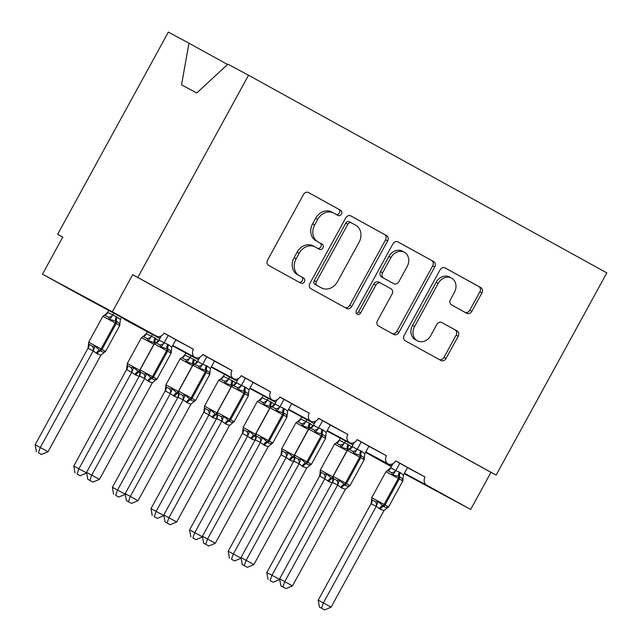 <?xml version="1.0" encoding="UTF-8"?>
<svg xmlns="http://www.w3.org/2000/svg" width="642" height="642" viewBox="0 0 642 642"><rect width="100%" height="100%" fill="white"/><g stroke="black" fill="none" stroke-linecap="round" stroke-linejoin="round"><path stroke-width="0.96" d="M341.456 214.043A2.905 2.424 118.3 0 0 340.725 210.327L308.513 192.56A4.149 3.459 118.3 0 0 308.489 192.544A4.149 3.459 118.3 0 0 303.489 194.526L267.594 260.082A4.149 3.459 118.3 0 0 268.637 265.395L300.849 283.17A2.905 2.424 118.3 0 0 300.865 283.178A2.905 2.424 118.3 0 0 304.364 281.79A2.905 2.424 118.3 0 0 303.642 278.066L299.469 275.771A13.289 11.083 118.3 0 1 296.147 258.758L299.14 253.301A13.289 11.083 118.3 0 1 315.134 246.953A13.289 11.083 118.3 0 1 315.222 246.993L319.387 249.297A2.905 2.424 118.3 0 0 319.411 249.305A2.905 2.424 118.3 0 0 322.91 247.916A2.905 2.424 118.3 0 0 322.18 244.193L318.015 241.898A13.289 11.083 118.3 0 1 314.692 224.893L317.686 219.428A13.289 11.083 118.3 0 1 333.68 213.08A13.289 11.083 118.3 0 1 333.768 213.128L337.933 215.423A2.905 2.424 118.3 0 0 337.957 215.431A2.905 2.424 118.3 0 0 341.456 214.043M336.167 214.452A2.905 2.424 118.3 0 0 339.393 212.943A2.905 2.424 118.3 0 0 338.671 209.22L308.176 192.399M299.076 282.191A2.905 2.424 118.3 0 0 302.31 280.682A2.905 2.424 118.3 0 0 301.579 276.959L299.469 275.771M317.621 248.318A2.905 2.424 118.3 0 0 320.856 246.809A2.905 2.424 118.3 0 0 320.125 243.093L318.015 241.898M466.814 313.312A4.149 3.459 118.3 0 0 466.838 313.328A4.149 3.459 118.3 0 0 471.838 311.338L481.909 292.953A4.149 3.459 118.3 0 0 480.874 287.632L445.099 267.899A4.149 3.459 118.3 0 0 445.067 267.883A4.149 3.459 118.3 0 0 440.067 269.873L404.179 335.429A4.149 3.459 118.3 0 0 405.214 340.742L440.99 360.475A4.149 3.459 118.3 0 0 441.022 360.491A4.149 3.459 118.3 0 0 446.021 358.509L458.179 336.288A4.149 3.459 118.3 0 0 457.144 330.975L441.832 322.533A4.149 3.459 118.3 0 0 441.808 322.517A4.149 3.459 118.3 0 0 436.809 324.499L430.774 335.517A11.107 9.261 118.3 0 1 417.404 340.822A11.107 9.261 118.3 0 1 414.555 326.569L438.181 283.411A11.107 9.261 118.3 0 1 451.559 278.106A11.107 9.261 118.3 0 1 454.4 292.359L450.467 299.549A4.149 3.459 118.3 0 0 451.503 304.862L466.814 313.312M86.558 298.514A6.348 5.288 -61.7 0 1 86.518 298.49A6.348 5.288 -61.7 0 1 86.477 298.466L42.468 274.19L62.78 237.083L57.636 234.314L168.348 32.1L188.965 43.191L181.534 84.824L196.749 93.018L227.926 64.152L248.534 75.242L137.821 277.464L132.685 274.696L112.374 311.803L156.383 336.079A6.348 5.288 -61.7 0 0 156.423 336.103A6.348 5.288 -61.7 0 0 164.063 333.07L193.411 349.256A6.348 5.288 118.3 0 0 195.032 357.401A6.348 5.288 118.3 0 0 202.671 354.368L232.019 370.554A6.348 5.288 118.3 0 0 233.648 378.7A6.348 5.288 118.3 0 0 241.288 375.666L270.627 391.853A6.348 5.288 118.3 0 0 272.256 399.998A6.348 5.288 118.3 0 0 279.896 396.965L309.235 413.151A6.348 5.288 118.3 0 0 310.864 421.296A6.348 5.288 118.3 0 0 318.504 418.263L347.844 434.449A6.348 5.288 118.3 0 0 349.473 442.595A6.348 5.288 118.3 0 0 357.113 439.561L386.452 455.748A6.348 5.288 118.3 0 0 388.081 463.893A6.348 5.288 118.3 0 0 395.721 460.86L425.06 477.046A6.348 5.288 118.3 0 0 426.649 485.167L470.666 509.451L404.179 473.676M248.534 75.242L606.826 272.89L496.122 475.112L137.821 277.464M387.624 240.935A4.149 3.459 118.3 0 0 386.58 235.622L350.805 215.889A4.149 3.459 118.3 0 0 350.781 215.873A4.149 3.459 118.3 0 0 345.781 217.855L309.893 283.411A4.149 3.459 118.3 0 0 310.929 288.723L346.704 308.465A4.149 3.459 118.3 0 0 346.728 308.473A4.149 3.459 118.3 0 0 351.728 306.491L387.624 240.935L385.561 239.827A4.149 3.459 118.3 0 0 384.526 234.515L350.468 215.728M397.952 241.89L433.727 261.631A4.149 3.459 118.3 0 1 434.762 266.944L398.875 332.5A4.149 3.459 118.3 0 1 393.875 334.482A4.149 3.459 118.3 0 0 393.875 334.482L378.539 326.024A4.149 3.459 118.3 0 1 377.496 320.711L392.053 294.124A4.149 3.459 118.3 0 0 391.018 288.804L380.858 283.202A4.149 3.459 118.3 0 0 380.834 283.186A4.149 3.459 118.3 0 0 375.835 285.176L360.684 312.855A2.905 2.424 118.3 0 1 357.185 314.243A2.905 2.424 118.3 0 1 356.438 310.511L392.928 243.864A4.149 3.459 118.3 0 1 397.928 241.882A4.149 3.459 118.3 0 1 397.952 241.89L397.896 241.865M395.681 460.932L407.542 467.545M407.51 467.601L425.06 477.046M357.072 439.634L368.933 446.246M368.901 446.302L386.452 455.748M318.464 418.335L330.325 424.948M330.293 425.004L347.844 434.449M279.856 397.037L291.717 403.649M291.685 403.706L309.235 413.151M241.248 375.739L253.108 382.351M253.068 382.407L270.627 391.853M202.639 354.44L214.492 361.053M214.46 361.109L232.019 370.554M123.641 318.496A6.348 5.288 118.3 0 0 125.126 319.788L159.874 338.486L121.442 317.276L156.383 336.079M164.023 333.142L175.884 339.754M175.852 339.811L193.411 349.256M391.331 466.638L365.555 452.417M496.122 475.112L490.978 472.343L470.666 509.451M490.978 472.343L132.685 274.696M227.565 64.489L188.965 43.191M42.468 274.19L112.374 311.803M62.747 237.139L57.636 234.314M159.93 338.382L160.516 336.272M156.423 336.103L86.477 298.466M198.538 359.68L199.124 357.57M237.147 380.979L237.733 378.868M275.755 402.277L276.341 400.167M314.363 423.576L314.949 421.465M352.972 444.874L353.557 442.763M391.588 466.172L392.166 464.062M333.599 213.032L331.713 212.02A13.289 11.083 118.3 0 0 331.625 211.972A13.289 11.083 118.3 0 0 315.623 218.32L317.686 219.428M315.96 240.79A13.289 11.083 118.3 0 1 312.638 223.785L315.623 218.32M315.053 246.905L313.168 245.886A13.289 11.083 118.3 0 0 313.079 245.846A13.289 11.083 118.3 0 0 297.085 252.194L299.14 253.301M297.415 274.664A13.289 11.083 118.3 0 1 294.092 257.659L297.085 252.194M344.987 307.518A4.149 3.459 118.3 0 0 349.673 305.383L385.561 239.827M351.351 222.822A2.905 2.424 118.3 0 0 351.334 222.814A2.905 2.424 118.3 0 0 347.836 224.202L316.329 281.75A2.905 2.424 118.3 0 0 317.052 285.465L321.449 287.897A13.289 11.083 118.3 0 0 321.538 287.937A13.289 11.083 118.3 0 0 337.531 281.589L359.071 242.259A13.289 11.083 118.3 0 0 355.748 225.254L349.272 221.707A2.905 2.424 118.3 0 0 345.773 223.095L347.836 224.202M351.31 222.806L349.296 221.723A2.905 2.424 118.3 0 0 349.272 221.707M319.564 286.878A13.289 11.083 118.3 0 1 319.475 286.83A13.289 11.083 118.3 0 1 319.395 286.789L314.997 284.358A2.905 2.424 118.3 0 1 314.275 280.642L345.773 223.095M397.615 241.737L433.727 261.631M392.134 333.519A4.149 3.459 118.3 0 0 396.82 331.392L432.708 265.836A4.149 3.459 118.3 0 0 431.673 260.524M380.81 283.178L378.804 282.095A4.149 3.459 118.3 0 0 378.78 282.087A4.149 3.459 118.3 0 0 373.78 284.069L358.621 311.747L360.684 312.855M356.326 313.376A2.905 2.424 118.3 0 0 358.621 311.747M407.156 266.534A11.107 9.261 118.3 0 0 404.316 252.282A11.107 9.261 118.3 0 0 390.938 257.586L382.616 272.794A4.149 3.459 118.3 0 0 383.651 278.106L393.811 283.708A4.149 3.459 118.3 0 0 393.835 283.724A4.149 3.459 118.3 0 0 398.834 281.742L407.156 266.534M404.316 252.282L402.253 251.174A11.107 9.261 118.3 0 0 388.883 256.479L390.938 257.586M391.805 282.632A4.149 3.459 118.3 0 1 391.78 282.616A4.149 3.459 118.3 0 1 391.756 282.6L381.597 276.999A4.149 3.459 118.3 0 1 380.562 271.686L388.883 256.479M451.559 278.106L449.496 276.999A11.107 9.261 118.3 0 0 436.127 282.303L438.181 283.411M417.404 340.822L415.35 339.714A11.107 9.261 118.3 0 1 412.501 325.462L436.127 282.303M439.272 359.528A4.149 3.459 118.3 0 0 443.959 357.401L456.125 335.18A4.149 3.459 118.3 0 0 455.09 329.868L441.495 322.372M465.097 312.365A4.149 3.459 118.3 0 0 469.784 310.238L479.855 291.845A4.149 3.459 118.3 0 0 478.812 286.525L444.754 267.738M87.962 348.285L35.174 444.713L48.03 451.743L100.922 355.146L97.223 353.814L93.194 350.885L87.994 348.333L88.564 344.024L92.536 346.319L95.144 346.182L99.574 350.323A2.119 1.164 -61.1 0 0 101.067 348.959L115.287 322.99L102.889 316.241L88.668 342.218L101.99 349.473L116.21 323.504L115.287 322.99A2.119 1.164 -61.1 0 0 115.624 321.008L109.758 319.483L108.466 317.236L104.606 315.158L102.889 316.241M38.448 452.754L41.529 454.456L38.448 452.754L40.31 447.482L93.106 351.054M108.691 310.423L107.615 312.397L117.285 317.164L120.383 319.588L121.603 317.365M113.835 313.184L112.751 315.166M105.063 314.749L107.615 312.397M96.292 353.309A4.654 2.568 118.9 0 1 99.574 350.323L100.505 350.829C102.046 352.033 103.579 352.314 105.103 351.68L100.922 355.146M119.757 323.464L119.725 324.98C119.444 323.343 118.385 322.188 116.547 321.522A2.119 1.164 118.9 0 1 116.21 323.504L119.773 325.486L105.553 351.463L104.02 352.538M119.725 324.98L120.383 319.588M112.655 315.326L109.758 319.483M93.194 350.885L95.144 346.182M41.529 454.456L48.03 451.743M35.174 444.713L36.393 451.647M159.866 344.89L156.006 342.812L154.289 343.903L166.687 350.644A2.119 1.164 118.9 0 0 167.024 348.67L161.158 347.137L159.866 344.89A4.654 3.708 148.2 0 0 164.127 342.772L168.685 344.826L171.783 347.25L175.916 339.698M147.692 380.963A4.654 2.568 -61.1 0 1 150.974 377.978A2.119 1.164 118.9 0 0 152.467 376.621L140.068 369.872L140.084 371.903L143.944 373.973L146.545 373.837L151.905 378.491C153.446 379.687 154.979 379.968 156.504 379.334L152.323 382.801L148.623 381.476L144.594 378.539L139.394 375.987L139.972 372.408M87.794 479.301L92.929 482.11L87.794 479.301L86.574 472.368L139.362 375.939M86.574 472.368L91.71 475.136L144.506 378.708M89.848 480.409L91.71 475.136L99.43 479.397L152.323 382.801M155.781 342.836L159.015 340.051L164.127 342.772M161.278 335.918L159.015 340.051M168.196 335.437L164.151 342.82M171.157 351.118L171.125 352.635C170.844 350.997 169.785 349.842 167.947 349.176L167.024 348.67A4.654 2.568 -61.1 0 1 167.763 344.313M161.158 347.137L164.063 342.988M171.783 347.25L171.125 352.635M146.545 373.837L144.594 378.539M99.43 479.397L92.929 482.11M77.056 474.053L80.138 475.754L77.056 474.053L78.918 468.78L131.714 372.352L126.57 369.583L73.782 466.012L86.678 472.969M139.531 376.445L135.831 375.113L131.714 372.352M126.57 369.583L127.172 365.322M147.307 331.721L146.224 333.696L155.894 338.462L158.991 340.886M152.443 334.482L151.36 336.464M143.672 336.047L146.224 333.696M127.188 365.362L131.153 367.617L133.753 367.481L138.182 371.622A2.119 1.164 -61.1 0 0 139.675 370.257L153.895 344.289L141.497 337.54L127.276 363.516L139.876 370.37M155.212 343.021A2.119 1.164 118.9 0 0 155.155 342.82L148.366 340.782L147.074 338.535L143.214 336.456L141.497 337.54M151.271 336.625L148.366 340.782M131.803 372.183L133.753 367.481M80.138 475.754L86.638 473.034M73.782 466.012L75.002 472.945M115.664 495.351L118.746 497.052L115.664 495.351L117.526 490.079L170.323 393.642L165.187 390.882L112.39 487.31L125.286 494.268M178.139 397.743L174.439 396.411L170.323 393.642M165.187 390.882L165.78 386.62M185.915 353.02L184.832 354.994L194.502 359.761L197.608 362.184M191.051 355.78L189.968 357.763M182.28 357.345L184.832 354.994M165.885 384.815L165.901 386.837L169.761 388.916L172.361 388.779L176.791 392.912A2.119 1.164 -61.1 0 0 178.283 391.556L192.504 365.587L180.105 358.838L165.885 384.815L178.484 391.668M193.82 364.319A2.119 1.164 118.9 0 0 193.764 364.118L186.974 362.08L185.682 359.833L181.83 357.755L180.105 358.838M189.88 357.923L186.974 362.08M170.411 393.482L172.361 388.779M118.746 497.052L125.254 494.332M112.39 487.31L113.61 494.244M154.273 516.649L157.354 518.351L154.273 516.649L156.134 511.377L208.931 414.941L203.795 412.18L150.998 508.608L163.895 515.566M216.747 419.041L213.048 417.709L208.931 414.941M203.795 412.18L204.389 407.919M224.523 374.318L223.44 376.292L233.11 381.059L236.216 383.483M229.659 377.079L228.576 379.061M220.888 378.644L223.44 376.292M204.493 406.113L204.509 408.135L208.369 410.214L210.969 410.077L215.399 414.21A2.119 1.164 -61.1 0 0 216.892 412.854L231.112 386.885L218.713 380.136L204.493 406.113L217.092 412.966M232.428 385.617A2.119 1.164 118.9 0 0 232.372 385.417L225.583 383.378L224.291 381.131L220.439 379.053L218.713 380.136M228.488 379.221L225.583 383.378M209.019 414.772L210.969 410.077M157.354 518.351L163.862 515.63M150.998 508.608L152.218 515.542M192.881 537.948L195.97 539.649L192.881 537.948L194.751 532.675L247.539 436.239L242.403 433.478L189.607 529.907L202.503 536.864M255.355 440.34L251.656 439.008L247.539 436.239M242.403 433.478L242.997 429.217M263.132 395.616L262.048 397.591L271.718 402.357L274.824 404.781M268.268 398.377L267.192 400.351M259.496 399.942L262.048 397.591M243.109 427.411L243.117 429.434L246.977 431.512L249.577 431.376L254.015 435.509A2.119 1.164 -61.1 0 0 255.5 434.152L269.72 408.184L257.322 401.435L243.109 427.411L255.701 434.265M271.036 406.916A2.119 1.164 118.9 0 0 270.988 406.715L264.199 404.677L262.899 402.43L259.047 400.351L257.322 401.435M267.096 400.52L264.199 404.677M247.627 436.07L249.577 431.376M195.97 539.649L202.471 536.929M189.607 529.907L190.826 536.84M209.765 372.416L209.733 373.933C209.452 372.296 208.393 371.14 206.555 370.474L199.766 368.436L198.474 366.189L194.422 364.126L197.68 361.35L202.671 364.287L207.294 366.125L210.399 368.548L214.524 360.997M186.3 402.261A4.654 2.568 -61.1 0 1 189.583 399.276A2.119 1.164 118.9 0 0 191.075 397.92L178.677 391.171L178.693 393.201L182.553 395.271L185.153 395.135L190.513 399.789C192.054 400.985 193.587 401.266 195.112 400.632L190.931 404.099L187.231 402.775L183.203 399.838L178.003 397.286L178.58 393.707M126.402 500.599L131.538 503.408L126.402 500.599L125.182 493.666L177.978 397.238M125.182 493.666L130.318 496.435L183.114 400.006M128.456 501.707L130.318 496.435L138.046 500.696L190.931 404.099M199.887 357.217L197.624 361.35M206.804 356.735L202.76 364.118M199.766 368.436L202.671 364.287M210.399 368.548L209.733 373.933M185.153 395.135L183.203 399.838M138.046 500.696L131.538 503.408M237.083 387.487L233.231 385.409L231.505 386.5L243.904 393.241A2.119 1.164 118.9 0 0 244.241 391.267L238.383 389.734L237.083 387.487A4.654 3.708 148.2 0 0 241.344 385.369L245.902 387.423L249.008 389.846L253.133 382.295M224.917 423.559A4.654 2.568 -61.1 0 1 228.191 420.574A2.119 1.164 118.9 0 0 229.684 419.218L217.285 412.469L217.301 414.499L221.161 416.57L223.761 416.433L229.122 421.088C230.663 422.284 232.195 422.564 233.728 421.93L229.539 425.397L225.84 424.073L221.811 421.136L216.611 418.584L217.189 415.005M165.01 521.898L170.146 524.707L165.01 521.898L163.79 514.964L216.587 418.536M163.79 514.964L168.934 517.733L221.723 421.304M167.064 523.005L168.934 517.733L176.654 521.994L229.539 425.397M232.998 385.433L236.232 382.648L241.344 385.369M238.495 378.515L236.232 382.648M245.413 378.034L241.376 385.417M248.374 393.715L248.342 395.231C248.061 393.594 247.001 392.439 245.164 391.772L244.241 391.267A4.654 2.568 -61.1 0 1 244.979 386.909M238.383 389.734L241.28 385.585M249.008 389.846L248.342 395.231M223.761 416.433L221.811 421.136M176.654 521.994L170.146 524.707M275.691 408.785L271.839 406.707L270.113 407.798L282.512 414.539A2.119 1.164 118.9 0 0 282.849 412.565L276.991 411.032L275.691 408.785A4.654 3.708 148.2 0 0 279.952 406.667L284.51 408.721L287.616 411.145L291.741 403.593M263.525 444.858A4.654 2.568 -61.1 0 1 266.807 441.873A2.119 1.164 118.9 0 0 268.292 440.516L255.901 433.767L255.909 435.798L259.769 437.868L262.369 437.732L267.73 442.386C269.271 443.582 270.804 443.863 272.336 443.229L268.147 446.696L264.448 445.371L260.419 442.434L255.219 439.882L255.797 436.303M203.618 543.196L208.762 546.005L203.618 543.196L202.399 536.263L255.195 439.834M202.399 536.263L207.543 539.031L260.331 442.603M205.673 544.304L207.543 539.031L215.263 543.293L268.147 446.696M271.606 406.731L274.84 403.946L279.952 406.667M277.103 399.814L274.84 403.946M284.021 399.332L279.984 406.715M286.982 415.013L286.95 416.53C286.669 414.892 285.61 413.737 283.78 413.071L282.849 412.565A4.654 2.568 -61.1 0 1 283.587 408.208M276.991 411.032L279.888 406.876M287.616 411.145L286.95 416.53M262.369 437.732L260.419 442.434M215.263 543.293L208.762 546.005M314.299 430.084L310.447 428.005L308.73 429.097L321.128 435.838A2.119 1.164 118.9 0 0 321.457 433.864L315.599 432.331L314.299 430.084A4.654 3.708 148.2 0 0 318.56 427.965L323.127 430.02L326.224 432.443L330.349 424.892M302.133 466.156A4.654 2.568 -61.1 0 1 305.415 463.171A2.119 1.164 118.9 0 0 306.908 461.815L294.509 455.066L294.526 457.096L298.378 459.166L300.978 459.03L306.338 463.684C307.879 464.88 309.42 465.161 310.945 464.527L306.756 467.994L303.056 466.67L299.028 463.733L293.827 461.181L294.405 457.602M242.227 564.495L247.371 567.303L242.227 564.495L241.007 557.561L293.803 461.133M241.007 557.561L246.151 560.33L298.939 463.901M244.281 565.602L246.151 560.33L253.871 564.591L306.756 467.994M310.214 428.029L313.448 425.245L318.56 427.965M315.712 421.112L313.448 425.245M322.629 420.63L318.592 428.013M325.59 436.311L325.558 437.828C325.277 436.191 324.218 435.035 322.388 434.369L321.457 433.864A4.654 2.568 -61.1 0 1 322.196 429.506M315.599 432.331L318.496 428.174M326.224 432.443L325.558 437.828M300.978 459.03L299.028 463.733M253.871 564.591L247.371 567.303M231.489 559.246L234.579 560.947L231.489 559.246L233.359 553.974L286.147 457.537L281.011 454.777L228.215 551.205L241.111 558.163M293.964 461.638L290.264 460.306L286.147 457.537M281.011 454.777L281.605 450.515M301.74 416.915L300.657 418.889L310.335 423.656L313.432 426.079M306.884 419.675L305.801 421.65M298.105 421.24L300.657 418.889M281.621 450.556L285.586 452.811L288.186 452.674L292.624 456.807A2.119 1.164 -61.1 0 0 294.116 455.451L308.329 429.482L295.938 422.733L281.718 448.71L294.309 455.563M309.645 428.214A2.119 1.164 118.9 0 0 309.596 428.013L302.807 425.975L301.507 423.728L297.655 421.65L295.938 422.733M305.704 421.818L302.807 425.975M286.236 457.369L288.186 452.674M234.579 560.947L241.079 558.227M228.215 551.205L229.435 558.139M352.915 451.382L349.055 449.304L347.338 450.395L359.737 457.136A2.119 1.164 118.9 0 0 360.066 455.162L354.207 453.629L352.915 451.382A4.654 3.708 148.2 0 0 357.169 449.264L361.735 451.318L364.833 453.742L368.965 446.19M340.742 487.455A4.654 2.568 -61.1 0 1 344.024 484.469A2.119 1.164 118.9 0 0 345.516 483.113L333.118 476.364L333.134 478.394L336.986 480.465L339.586 480.328L344.947 484.975C346.487 486.179 348.028 486.459 349.553 485.825L345.364 489.292L341.664 487.968L337.644 485.031L332.444 482.479L333.013 478.9M280.835 585.793L285.979 588.602L280.835 585.793L279.615 578.859L332.412 482.431M279.615 578.859L284.759 581.628L337.556 485.2M282.889 586.9L284.759 581.628L292.479 585.889L345.364 489.292M348.823 449.328L352.057 446.543L357.169 449.264M354.32 442.41L352.057 446.543M361.237 441.929L357.201 449.312M364.199 457.61L364.166 459.126C363.886 457.489 362.826 456.334 360.997 455.668L360.066 455.162A4.654 2.568 -61.1 0 1 360.804 450.804M354.207 453.629L357.104 449.472M364.833 453.742L364.166 459.126M339.586 480.328L337.644 485.031M292.479 585.889L285.979 588.602M270.097 580.545L273.187 582.246L270.097 580.545L271.967 575.272L324.764 478.836L319.62 476.075L266.823 572.504L279.727 579.461M332.572 482.936L328.873 481.604L324.764 478.836M319.62 476.075L320.222 471.814L324.194 474.109L326.794 473.973L331.232 478.105A2.119 1.164 -61.1 0 0 332.725 476.749L346.945 450.78L334.546 444.031L320.326 470.008L332.917 476.862M340.348 438.213L339.265 440.187L348.943 444.954L352.041 447.378M345.492 440.974L344.409 442.948M336.713 442.539L339.265 440.187M348.261 449.512A2.119 1.164 118.9 0 0 348.205 449.312L341.416 447.273L340.124 445.026L336.264 442.948L334.546 444.031M344.313 443.116L341.416 447.273M324.852 478.667L326.794 473.973M273.187 582.246L279.687 579.525M266.823 572.504L268.043 579.437M391.524 472.681L387.664 470.602L385.946 471.693L398.345 478.434A2.119 1.164 118.9 0 0 398.674 476.46L392.816 474.928L391.524 472.681A4.654 3.708 148.2 0 0 395.777 470.562L400.343 472.616L403.441 475.04L407.574 467.488M379.35 508.753A4.654 2.568 -61.1 0 1 382.632 505.768A2.119 1.164 118.9 0 0 384.125 504.411L371.726 497.662L371.742 499.693L375.594 501.763L378.202 501.627L383.555 506.273C385.104 507.477 386.636 507.758 388.161 507.124L383.98 510.591L380.273 509.267L376.252 506.329L371.052 503.777L371.63 500.198M319.451 607.091L324.587 609.9L319.451 607.091L318.223 600.158L371.02 503.729M318.223 600.158L323.367 602.926L376.164 506.498M321.498 608.199L323.367 602.926L331.087 607.188L383.98 510.591M387.431 470.626L390.665 467.841L395.777 470.562M392.936 463.709L390.665 467.841M399.846 463.227L395.809 470.61M402.815 478.908L402.775 480.425C402.494 478.788 401.443 477.632 399.605 476.966L398.674 476.46A4.654 2.568 -61.1 0 1 399.412 472.103M392.816 474.928L395.713 470.771M403.441 475.04L402.775 480.425M378.202 501.627L376.252 506.329M331.087 607.188L324.587 609.9M338.671 209.22L340.725 210.327M301.579 276.959L303.642 278.066M320.125 243.093L322.18 244.193M365.603 452.321L391.532 466.269L365.755 452.048M404.436 473.218L426.649 485.167M312.638 223.785L314.692 224.893M294.092 257.659L296.147 258.758M349.673 305.383L351.728 306.491M384.526 234.515L386.58 235.622M314.275 280.642L316.329 281.75M314.997 284.358L317.052 285.465M319.395 286.789L321.449 287.897M432.708 265.836L434.762 266.944M396.82 331.392L398.875 332.5M373.78 284.069L375.835 285.176M380.562 271.686L382.616 272.794M381.597 276.999L383.651 278.106M412.501 325.462L414.555 326.569M455.09 329.868L457.144 330.975M456.125 335.18L458.179 336.288M443.959 357.401L446.021 358.509M478.812 286.525L480.874 287.632M479.855 291.845L481.909 292.953M469.784 310.238L471.838 311.338M97.223 353.814A4.654 2.568 118.9 0 1 100.505 350.829A2.119 1.164 118.9 0 0 101.99 349.473L105.553 351.463M117.285 317.164A4.654 2.568 118.9 0 0 116.547 321.522L115.624 321.008A4.654 2.568 118.9 0 1 116.362 316.658M107.663 312.397A4.654 3.691 -91.4 0 1 104.606 315.158M112.727 315.118A4.654 3.708 -31.8 0 1 108.466 317.236M88.684 344.248A4.654 3.708 -31.8 0 1 87.994 348.333M92.536 346.319A4.654 3.691 -91.4 0 1 93.05 351.054M148.623 381.476A4.654 2.568 -61.1 0 1 151.905 378.491A2.119 1.164 -61.1 0 0 153.398 377.127L156.953 379.117L171.173 353.148L166.687 350.644L152.467 376.621L153.398 377.127L167.61 351.158A2.119 1.164 -61.1 0 0 167.947 349.176A4.654 2.568 -61.1 0 1 168.685 344.826M156.006 342.812A4.654 3.691 88.6 0 0 159.072 340.051M144.45 378.708A4.654 3.691 88.6 0 0 143.944 373.973M139.394 375.987A4.654 3.708 148.2 0 0 140.084 371.903M154.032 344.369L153.895 344.289A2.119 1.164 -61.1 0 0 154.232 342.306A4.654 2.568 118.9 0 1 154.971 337.957M134.9 374.607A4.654 2.568 118.9 0 1 138.182 371.622L139.113 372.127A2.119 1.164 118.9 0 0 139.948 371.638M146.28 333.696A4.654 3.691 -91.4 0 1 143.214 336.456M151.335 336.416A4.654 3.708 -31.8 0 1 147.074 338.535M155.155 342.82A4.654 2.568 118.9 0 1 155.894 338.462M135.831 375.113A4.654 2.568 118.9 0 1 139.113 372.127M127.293 365.547A4.654 3.708 -31.8 0 1 126.602 369.632M131.153 367.617A4.654 3.691 -91.4 0 1 131.658 372.352M192.648 365.659L192.504 365.587A2.119 1.164 -61.1 0 0 192.841 363.605A4.654 2.568 118.9 0 1 193.579 359.255M173.509 395.905A4.654 2.568 118.9 0 1 176.791 392.912L177.722 393.426A2.119 1.164 118.9 0 0 178.556 392.936M184.888 354.994A4.654 3.691 -91.4 0 1 181.83 357.755M189.944 357.714A4.654 3.708 -31.8 0 1 185.682 359.833M193.764 364.118A4.654 2.568 118.9 0 1 194.502 359.761M174.439 396.411A4.654 2.568 118.9 0 1 177.722 393.426M165.901 386.837A4.654 3.708 -31.8 0 1 165.211 390.93M169.761 388.916A4.654 3.691 -91.4 0 1 170.266 393.65M231.256 386.957L231.112 386.885A2.119 1.164 -61.1 0 0 231.449 384.903A4.654 2.568 118.9 0 1 232.187 380.554M212.125 417.204A4.654 2.568 118.9 0 1 215.399 414.21L216.33 414.724A2.119 1.164 118.9 0 0 217.165 414.234M223.496 376.292A4.654 3.691 -91.4 0 1 220.439 379.053M228.552 379.013A4.654 3.708 -31.8 0 1 224.291 381.131M232.372 385.417A4.654 2.568 118.9 0 1 233.11 381.059M213.048 417.709A4.654 2.568 118.9 0 1 216.33 414.724M204.509 408.135A4.654 3.708 -31.8 0 1 203.819 412.228M208.369 410.214A4.654 3.691 -91.4 0 1 208.875 414.949M269.865 408.256L269.72 408.184A2.119 1.164 -61.1 0 0 270.057 406.201A4.654 2.568 118.9 0 1 270.796 401.852M250.733 438.494A4.654 2.568 118.9 0 1 254.015 435.509L254.938 436.022A2.119 1.164 118.9 0 0 255.773 435.533M262.105 397.591A4.654 3.691 -91.4 0 1 259.047 400.351M267.16 400.311A4.654 3.708 -31.8 0 1 262.899 402.43M270.988 406.715A4.654 2.568 118.9 0 1 271.718 402.357M251.656 439.008A4.654 2.568 118.9 0 1 254.938 436.022M243.117 429.434A4.654 3.708 -31.8 0 1 242.427 433.527M246.977 431.512A4.654 3.691 -91.4 0 1 247.483 436.247M206.371 365.611A4.654 2.568 -61.1 0 0 205.633 369.969A2.119 1.164 118.9 0 1 205.296 371.943L192.897 365.202L178.677 391.171M187.231 402.775A4.654 2.568 -61.1 0 1 190.513 399.789A2.119 1.164 -61.1 0 0 192.006 398.425L195.561 400.415L209.782 374.447L205.296 371.943L191.075 397.92L192.006 398.425L206.226 372.456A2.119 1.164 -61.1 0 0 206.555 370.474A4.654 2.568 -61.1 0 1 207.294 366.125M198.474 366.189A4.654 3.708 148.2 0 0 202.736 364.07M194.622 364.11A4.654 3.691 88.6 0 0 197.68 361.35M183.058 400.006A4.654 3.691 88.6 0 0 182.553 395.271M178.003 397.286A4.654 3.708 148.2 0 0 178.693 393.201M225.84 424.073A4.654 2.568 -61.1 0 1 229.122 421.088A2.119 1.164 -61.1 0 0 230.614 419.724L234.169 421.714L248.39 395.745L244.835 393.755L243.904 393.241L229.684 419.218L230.614 419.724L244.835 393.755A2.119 1.164 -61.1 0 0 245.164 391.772A4.654 2.568 -61.1 0 1 245.902 387.423M233.231 385.409A4.654 3.691 88.6 0 0 236.288 382.648M221.667 421.304A4.654 3.691 88.6 0 0 221.161 416.57M216.611 418.584A4.654 3.708 148.2 0 0 217.301 414.499M264.448 445.371A4.654 2.568 -61.1 0 1 267.73 442.386A2.119 1.164 -61.1 0 0 269.223 441.022L272.778 443.012L286.998 417.043L283.443 415.053L282.512 414.539L268.292 440.516L269.223 441.022L283.443 415.053A2.119 1.164 -61.1 0 0 283.78 413.071A4.654 2.568 -61.1 0 1 284.51 408.721M271.839 406.707A4.654 3.691 88.6 0 0 274.896 403.946M260.275 442.603A4.654 3.691 88.6 0 0 259.769 437.868M255.219 439.882A4.654 3.708 148.2 0 0 255.909 435.798M303.056 466.67A4.654 2.568 -61.1 0 1 306.338 463.684A2.119 1.164 -61.1 0 0 307.831 462.32L311.386 464.31L325.606 438.342L322.051 436.351L321.128 435.838L306.908 461.815L307.831 462.32L322.051 436.351A2.119 1.164 -61.1 0 0 322.388 434.369A4.654 2.568 -61.1 0 1 323.127 430.02M310.447 428.005A4.654 3.691 88.6 0 0 313.505 425.245M298.891 463.901A4.654 3.691 88.6 0 0 298.378 459.166M293.827 461.181A4.654 3.708 148.2 0 0 294.526 457.096M308.473 429.554L308.329 429.482A2.119 1.164 -61.1 0 0 308.666 427.5A4.654 2.568 118.9 0 1 309.404 423.15M289.341 459.792A4.654 2.568 118.9 0 1 292.624 456.807L293.546 457.321A2.119 1.164 118.9 0 0 294.381 456.831M300.713 418.889A4.654 3.691 -91.4 0 1 297.655 421.65M305.769 421.609A4.654 3.708 -31.8 0 1 301.507 423.728M309.596 428.013A4.654 2.568 118.9 0 1 310.335 423.656M290.264 460.306A4.654 2.568 118.9 0 1 293.546 457.321M281.734 450.732A4.654 3.708 -31.8 0 1 281.036 454.825M285.586 452.811A4.654 3.691 -91.4 0 1 286.099 457.545M341.664 487.968A4.654 2.568 -61.1 0 1 344.947 484.975A2.119 1.164 -61.1 0 0 346.439 483.619L349.994 485.609L364.215 459.64L360.66 457.65L359.737 457.136L345.516 483.113L346.439 483.619L360.66 457.65A2.119 1.164 -61.1 0 0 360.997 455.668A4.654 2.568 -61.1 0 1 361.735 451.318M349.055 449.304A4.654 3.691 88.6 0 0 352.113 446.543M337.499 485.2A4.654 3.691 88.6 0 0 336.986 480.465M332.444 482.479A4.654 3.708 148.2 0 0 333.134 478.394M347.081 450.853L346.945 450.78A2.119 1.164 -61.1 0 0 347.274 448.798A4.654 2.568 118.9 0 1 348.012 444.449M327.95 481.091A4.654 2.568 118.9 0 1 331.232 478.105L332.155 478.619A2.119 1.164 118.9 0 0 332.989 478.129M339.321 440.187A4.654 3.691 -91.4 0 1 336.264 442.948M344.377 442.908A4.654 3.708 -31.8 0 1 340.124 445.026M348.205 449.312A4.654 2.568 118.9 0 1 348.943 444.954M328.873 481.604A4.654 2.568 118.9 0 1 332.155 478.619M320.342 472.031A4.654 3.708 -31.8 0 1 319.652 476.123M324.194 474.109A4.654 3.691 -91.4 0 1 324.708 478.844M380.273 509.267A4.654 2.568 -61.1 0 1 383.555 506.273A2.119 1.164 -61.1 0 0 385.048 504.917L388.611 506.907L402.823 480.938L398.345 478.434L384.125 504.411L385.048 504.917L399.268 478.948A2.119 1.164 -61.1 0 0 399.605 476.966A4.654 2.568 -61.1 0 1 400.343 472.616M387.664 470.602A4.654 3.691 88.6 0 0 390.721 467.841M376.108 506.498A4.654 3.691 88.6 0 0 375.594 501.763M371.052 503.777A4.654 3.708 148.2 0 0 371.742 499.693M326.995 431.023L352.923 444.97L327.147 430.75M288.386 409.724L314.307 423.672L288.539 409.452M249.778 388.426L275.699 402.373L249.923 388.153M211.17 367.128L237.091 381.075L211.314 366.855M172.562 345.829L198.482 359.777L172.706 345.557M86.518 298.49L121.442 317.276M172.778 345.428L195.032 357.401M211.387 366.726L233.648 378.7M249.995 388.025L272.256 399.998M288.611 409.323L310.864 421.296M327.219 430.622L349.473 442.595M365.828 451.92L388.081 463.893M331.625 211.972L333.68 213.08M313.079 245.846L315.134 246.953M319.475 286.83L321.538 287.937M378.78 282.087L380.834 283.186M88.58 344.064L88.668 342.218M119.869 323.656L119.773 325.486M140.068 369.872L154.289 343.903M155.428 380.192L156.953 379.117M171.27 351.318L171.173 353.148M127.18 365.346L127.276 363.516M194.036 401.491L195.561 400.415M209.878 372.617L209.782 374.447M194.253 364.223L192.897 365.202M217.285 412.469L231.505 386.5M232.645 422.789L234.169 421.714M248.486 393.915L248.39 395.745M255.901 433.767L270.113 407.798M271.253 444.087L272.778 443.012M287.094 415.213L286.998 417.043M294.509 455.066L308.73 429.097M309.861 465.386L311.386 464.31M325.703 436.512L325.606 438.342M281.621 450.54L281.718 448.71M333.118 476.364L347.338 450.395M348.47 486.684L349.994 485.609M364.311 457.81L364.215 459.64M320.23 471.854L320.326 470.008M371.726 497.662L385.946 471.693M387.078 507.983L388.611 506.907M402.919 479.101L402.823 480.938"/></g></svg>
